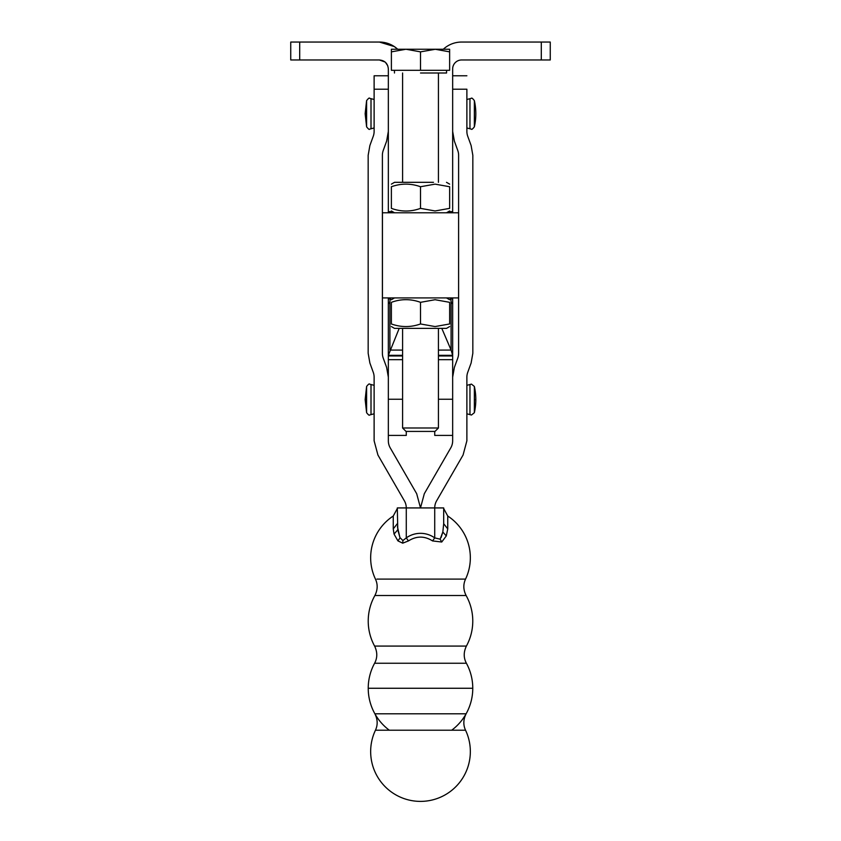 <?xml version="1.0" encoding="UTF-8"?>
<svg xmlns="http://www.w3.org/2000/svg" width="841" height="841" viewBox="0 0 841 841"><rect width="100%" height="100%" fill="white"/><g stroke="black" fill="none" stroke-linecap="round" stroke-linejoin="round"><path stroke-width="1.26" d="M420.511 431.422L434.997 431.422L438.434 427.985L402.587 427.985L406.024 431.422L420.511 431.422M382.434 212.784L382.434 297.914L458.597 297.914L458.597 212.784L382.434 212.784L458.597 212.784M435.081 299.722L449.641 302.329C449.641 298.797 449.641 298.797 449.641 302.329C449.641 298.797 449.641 298.797 449.641 302.329L449.641 323.964L435.081 326.56L420.511 323.964C410.797 327.422 401.083 327.422 391.38 323.964L391.38 302.329C391.38 298.797 391.38 298.797 391.38 302.329C391.38 298.797 391.38 298.797 391.38 302.329C401.073 298.797 410.786 298.797 420.511 302.329L435.081 299.722M449.641 208.368C449.641 211.89 449.641 211.89 449.641 208.368C449.641 211.89 449.641 211.89 449.641 208.368L435.081 210.965L420.511 208.368C410.818 211.9 401.115 211.9 391.38 208.368C391.38 211.89 391.38 211.89 391.38 208.368C391.38 211.89 391.38 211.89 391.38 208.368L391.38 186.734C401.094 183.275 410.807 183.275 420.511 186.734L435.081 184.137L449.641 186.734C449.641 183.275 449.641 183.275 449.641 186.734L449.641 208.368M420.511 302.329L420.511 323.964M420.511 186.734L420.511 208.368M391.38 186.734C391.38 183.275 391.38 183.275 391.38 186.734C391.38 183.275 391.38 183.275 391.38 186.734M391.38 326.56L394.524 328.379L446.497 328.379L449.641 326.56M433.504 182.318L394.524 182.318L433.504 182.318M446.56 70.308L446.56 72.999L420.511 72.999C386.902 72.999 386.902 72.999 420.511 72.999M405.562 49.251L449.63 49.251L435.07 49.251L449.63 51.858L449.63 49.251L449.63 70.308L391.391 70.308L391.391 49.251L391.391 51.858L405.951 49.251L391.391 49.251L405.951 49.251L420.511 51.858L435.47 49.251M420.511 70.308L420.511 51.858M385.083 62.024L379.386 59.974L290.744 59.974L290.744 42.05L379.386 42.05L394.313 46.57L397.698 49.251A26.88 26.88 0 0 0 379.386 42.05M379.386 59.974C384.821 60.499 387.806 63.485 388.342 68.93L388.342 212.784M387.754 65.745L385.483 62.371M388.342 89.22L374.119 89.22L374.119 75.774L388.342 75.774M402.587 355.953L388.342 355.953L388.342 440.8A14.223 14.223 0 0 0 390.245 447.906L416.684 493.709L420.5 507.932L424.316 493.709L450.755 447.906A14.223 14.223 0 0 0 452.658 440.8L452.658 399.244L438.434 399.244M388.342 131.396L386.629 141.13L383.254 150.402A14.223 14.223 0 0 0 382.392 155.27L382.392 353.304A14.223 14.223 0 0 0 383.254 358.171L386.629 367.443L388.342 377.167M374.119 89.22L374.119 131.396A14.223 14.223 0 0 1 373.257 136.263L369.882 145.535L368.169 155.27L368.169 353.304L369.882 363.028L373.257 372.3A14.223 14.223 0 0 1 374.119 377.167L374.119 440.8L377.924 455.023L404.374 500.815A14.223 14.223 0 0 1 406.277 507.932L397.309 507.932L397.782 529.819L399.938 537.578L397.425 526.666M443.691 523.722L443.691 507.932L443.691 523.722L442.829 532.006L440.137 539.176L441.735 542.014L432.558 540.931C424.516 535.843 416.484 535.843 408.442 540.931L406.277 537.893L406.277 507.932L434.723 507.932L434.723 537.893L432.558 540.931L441.735 542.014L446.287 535.927L447.748 528.905L443.691 523.722L443.691 508.532L447.748 516.038A49.84 49.84 0 0 1 465.546 579.102L376.915 579.102M443.691 507.932L434.723 507.932A14.223 14.223 0 0 1 436.626 500.815L463.076 455.023L466.881 440.8L466.881 377.167A14.223 14.223 0 0 1 467.743 372.3L471.118 363.028L472.831 353.304L472.831 155.27L471.118 145.535L467.743 136.263A14.223 14.223 0 0 1 466.881 131.396L466.881 89.22C466.881 71.411 466.881 71.411 466.881 89.22L452.658 89.22M440.137 539.176L434.723 537.893A24.442 24.442 0 0 0 406.277 537.893L402.902 540.542L399.938 537.578M441.062 537.609L442.829 532.006L446.287 535.927L441.735 542.014M452.658 377.167L454.371 367.443L457.746 358.171A14.223 14.223 0 0 0 458.608 353.304L458.608 155.27A14.223 14.223 0 0 0 457.746 150.402L454.371 141.13L452.658 131.396M371.007 128.789L371.007 98.67L369.525 98.271C369.399 97.577 368.432 98.355 366.602 100.615L366.602 126.844C368.432 129.104 369.399 129.882 369.525 129.178L374.119 127.958M371.007 98.67L374.119 99.501M443.302 49.251A26.88 26.88 0 0 1 461.614 42.05L541.299 42.05L541.299 59.974L550.256 59.974L550.256 42.05L541.299 42.05M448.474 211.648L452.658 211.648L452.658 68.93A8.957 8.957 0 0 1 461.614 59.974L541.299 59.974M452.658 211.648L452.658 212.784M408.442 540.931L402.723 543.17L397.93 540.889L394.04 534.077L393.252 528.905L397.309 523.722M465.546 579.102C463.097 584.4 463.286 589.867 466.114 595.523A52.268 52.268 0 0 1 466.398 646.077L374.602 646.077A52.268 52.268 0 0 1 374.886 595.523C377.714 589.867 377.903 584.4 375.454 579.102A49.84 49.84 0 0 1 393.252 516.038L397.309 508.532M400.074 537.862L397.93 540.889L394.04 534.077L397.782 529.819M474.366 100.615L474.366 126.844A60.068 60.068 0 0 0 474.366 100.615C472.642 98.45 471.664 97.672 471.454 98.271L466.881 99.501M469.961 98.67L469.961 128.789L466.881 127.958M430.739 579.102L456.968 579.102M460.763 579.102L464.421 579.102M380.1 579.102L382.529 579.102M371.007 384.516L369.525 384.116C369.304 383.507 368.337 384.295 366.602 386.45L365.152 399.57L366.602 412.689L365.152 399.57L366.602 399.633L366.602 412.689C368.337 414.855 369.304 415.633 369.525 415.023L371.007 414.624L371.007 384.516L374.119 385.346M366.602 126.844L365.152 113.724L366.602 100.615M374.886 595.523L466.114 595.523M451.712 646.077L465.126 646.077M466.398 646.077C463.507 652.09 463.507 657.809 466.398 663.244A52.268 52.268 0 0 1 472.768 688.264L368.232 688.264A52.268 52.268 0 0 1 374.602 663.244C377.493 657.809 377.493 652.09 374.602 646.077L376.011 646.077M383.17 646.077L389.625 646.077M374.602 663.244L466.398 663.244M389.32 730.219A52.268 52.268 0 0 1 368.232 688.264A52.268 52.268 0 0 0 374.886 713.799L466.114 713.799A52.268 52.268 0 0 0 472.768 688.264A52.268 52.268 0 0 1 451.68 730.219M374.886 713.799C377.714 719.454 377.903 724.921 375.454 730.219L465.546 730.219A49.84 49.84 0 0 1 420.5 801.389A49.84 49.84 0 0 1 375.454 730.219M466.114 713.799C463.286 719.454 463.097 724.921 465.546 730.219M406.266 431.422L406.266 435.417L388.342 435.417M388.342 355.953L388.342 303.117L389.625 303.117M388.342 297.914L388.353 303.317L389.341 303.412L389.93 301.562A4.478 1.314 90.2 0 1 390.298 299.196A4.478 1.314 90.2 0 1 391.065 297.914M402.587 355.322L388.342 355.322L399.191 328.379M402.587 350.098L389.909 350.066L389.909 301.866M452.658 435.417L434.734 435.417L434.734 431.422M438.434 355.322L452.658 355.322L452.658 399.244M451.375 303.117L452.658 303.117L452.658 297.914M438.434 350.098L451.091 350.066L452.658 355.322L452.658 303.117L451.659 303.412L451.07 301.562A4.478 1.314 -90.2 0 0 450.702 299.196A4.478 1.314 -90.2 0 0 449.935 297.914M451.091 301.866L451.091 350.066L441.809 328.379M392.558 211.648L388.342 211.648M299.701 42.05L299.701 59.974M447.748 516.038L447.748 528.905M402.723 543.17L402.902 540.542M393.252 528.905L393.252 516.038M466.881 385.346L469.961 384.516L469.961 414.624L466.881 413.793M365.152 399.57L366.602 386.45L366.602 399.633M366.602 113.724L365.152 113.724M474.366 399.57L474.366 412.689A60.068 60.068 180 0 0 475.817 399.57A60.068 60.068 0 0 0 474.366 386.45L474.366 399.57M469.961 384.516L471.454 384.116L474.366 386.45A60.068 60.068 0 0 1 475.817 399.57L474.366 399.633M388.342 399.244L402.587 399.244M388.342 359.685L402.587 359.685M390.371 298.954L388.342 298.954M389.415 303.391L388.405 303.391M452.658 359.685L438.434 359.685M452.658 355.953L438.434 355.953M450.629 298.954L452.658 298.954M451.575 303.391L452.595 303.391M438.434 328.379L438.434 427.985M402.587 328.379L402.587 427.985M446.497 297.914L449.641 299.722M394.524 297.914L391.38 299.722M446.497 212.784L449.641 210.965M394.524 212.784L391.38 210.965M394.524 182.318L391.38 184.137M446.497 182.318L449.641 184.137M394.461 70.308L394.461 72.999M438.434 72.999L438.434 182.318M402.587 72.999L402.587 182.318M374.119 413.793L371.007 414.624M452.658 75.774L466.881 75.774M475.817 399.57A60.068 60.068 0 0 1 474.366 412.689L471.454 415.023L469.961 414.624M474.366 126.844C472.642 129.009 471.664 129.787 471.454 129.178L469.961 128.789"/></g></svg>
